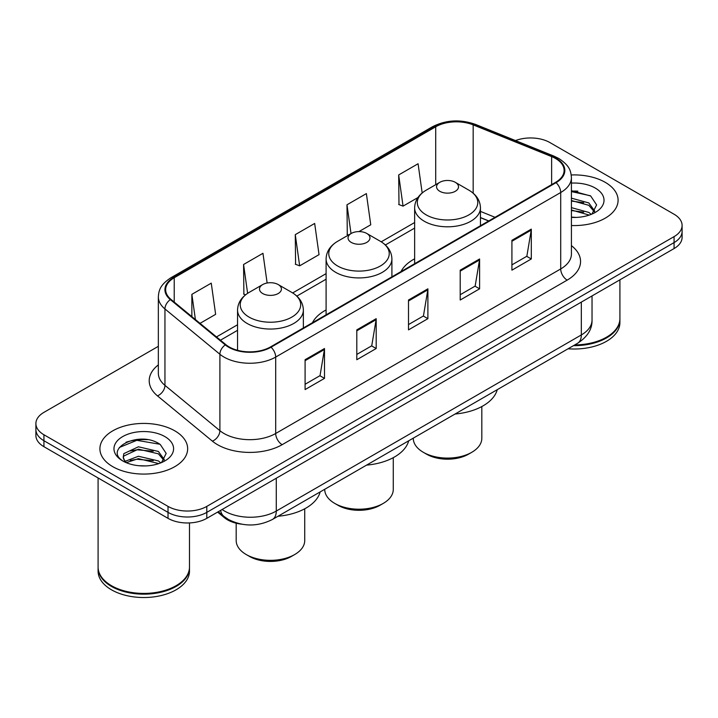 <?xml version="1.0" encoding="UTF-8"?>
<svg xmlns="http://www.w3.org/2000/svg" width="718" height="718" viewBox="0 0 718 718"><rect width="100%" height="100%" fill="white"/><g stroke="black" fill="none" stroke-linecap="round" stroke-linejoin="round"><path stroke-width="1.08" d="M326.098 309.943A48.438 27.966 0 0 0 312.456 322.705M414.636 258.821A48.438 27.966 0 0 0 401.003 271.592M488.635 220.991L480.45 217.68M241.436 524.149A27.419 15.832 180 0 1 224.42 517.714L217.608 512.096M147.441 439.685A36.564 21.109 0 0 0 126.045 442.234M577.873 191.176A36.564 21.109 0 0 0 571.42 191.141M158.346 346.318L43.933 412.365A27.419 15.832 0 0 0 35.9 423.566L35.9 435.503A27.419 15.832 0 0 0 43.933 446.695L168.021 518.342A27.419 15.832 0 0 0 206.802 518.342L674.067 248.563A27.419 15.832 0 0 0 682.1 237.371L682.1 231.402A27.419 15.832 0 0 1 674.067 242.594A27.419 15.832 0 0 0 682.1 231.402L682.1 225.425A27.419 15.832 0 0 0 674.067 214.233L549.979 142.595A27.419 15.832 0 0 0 515.488 140.575M35.9 423.566A27.419 15.832 0 0 0 43.933 434.758L168.021 506.396A27.419 15.832 0 0 0 206.802 506.396L206.802 512.374L674.067 242.594L206.802 512.374A27.419 15.832 0 0 1 168.021 512.374A27.419 15.832 0 0 0 206.802 512.374L206.802 518.342M43.933 434.758L43.933 440.726L168.021 512.374L43.933 440.726A27.419 15.832 0 0 1 35.9 429.535A27.419 15.832 0 0 0 43.933 440.726L43.933 446.695M605.238 182.336A43.87 25.327 0 0 0 571.232 174.968A43.87 25.327 0 0 1 605.238 182.336A43.87 25.327 0 0 1 618.09 200.241A43.87 25.327 0 0 0 605.238 182.336M174.806 430.836A43.87 25.327 0 0 0 126.996 425.352A43.87 25.327 0 0 0 99.91 448.75A43.87 25.327 0 0 0 112.762 466.664A43.87 25.327 0 0 0 160.572 472.148A43.87 25.327 0 0 0 187.658 448.75A43.87 25.327 0 0 0 174.806 430.836A43.87 25.327 0 0 0 126.996 425.352A43.87 25.327 0 0 0 99.91 448.75A43.87 25.327 0 0 0 112.762 466.664A43.87 25.327 0 0 0 160.572 472.148A43.87 25.327 0 0 0 187.658 448.75A43.87 25.327 0 0 0 174.806 430.836M555.535 158.49A29.25 16.882 180 0 1 564.106 170.426A29.25 16.882 180 0 1 555.535 182.372L270.524 346.92A29.25 16.882 180 0 1 225.883 344.667L170.947 299.37A29.25 16.882 180 0 1 165.652 289.686A29.25 16.882 180 0 1 174.223 277.74L435.718 126.772A29.25 16.882 180 0 1 473.171 124.878L551.63 156.596A29.25 16.882 180 0 1 555.535 158.49M556.055 158.184A29.976 17.313 0 0 0 552.052 156.246L473.593 124.528A29.976 17.313 0 0 0 435.198 126.467L173.702 277.444A29.976 17.313 0 0 0 170.346 299.612L225.281 344.909A29.976 17.313 0 0 0 271.036 347.216L556.055 182.668A29.976 17.313 0 0 0 556.055 158.184M305.096 359.718L305.096 389.569L324.491 378.377L324.491 348.526L305.096 359.718M305.096 384.274L320.031 375.649L324.41 349.513A7.315 4.218 -120 0 0 324.491 348.526M319.905 375.729L324.491 378.377M356.801 329.867L356.801 359.718L376.187 348.526L376.187 318.675L356.801 329.867M356.801 354.423L371.736 345.807L376.115 319.663A7.315 4.218 -120 0 0 376.187 318.675M371.601 345.879L376.187 348.526M511.916 240.315L511.916 270.165L531.302 258.974L531.302 229.123L511.916 240.315M511.916 264.87L526.85 256.254L531.221 230.11A7.315 4.218 -120 0 0 531.302 229.123M526.716 256.326L531.302 258.974M460.211 270.165L460.211 300.016L479.597 288.824L479.597 258.974L460.211 270.165M460.211 294.721L475.145 286.105L479.516 259.961A7.315 4.218 -120 0 0 479.597 258.974M475.011 286.177L479.597 288.824M408.506 300.016L408.506 329.867L427.892 318.675L427.892 288.824L408.506 300.016M408.506 324.572L423.44 315.956L427.82 289.812A7.315 4.218 -120 0 0 427.892 288.824M423.306 316.028L427.892 318.675M571.42 225.524A43.87 25.327 0 0 0 618.09 200.241A43.87 25.327 0 0 1 571.42 225.524M206.802 506.396L674.067 236.626A27.419 15.832 0 0 0 682.1 225.425M200.035 323.351L215.633 314.34L211.254 283.152L191.868 294.344L191.868 316.62M358.955 231.591L370.748 224.788L366.368 193.6L346.982 204.792L347.288 234.463M422.175 192.963L418.073 163.749L398.678 174.941L398.993 204.612M267.132 283.018L262.959 253.301L243.573 264.493L243.887 294.165M295.277 234.642L299.648 265.831L319.043 254.639L314.663 223.451L295.277 234.642L295.592 264.314M299.648 265.831L295.277 264.197M348.625 234.965L346.982 234.346M346.982 204.792L351.021 233.583M398.678 174.941L403.058 206.129L417.948 197.54M403.058 206.129L398.678 204.495M245.583 294.802L243.573 294.048M243.573 264.493L247.62 293.33M191.868 294.344L195.404 319.537M574.777 344.909A45.701 26.386 0 0 0 606.53 337.182A45.701 26.386 0 0 0 619.912 318.532L619.912 279.832M574.58 345.017A45.243 26.117 0 0 0 606.207 337.37A45.243 26.117 0 0 0 606.369 337.281M573.485 345.654A45.701 26.386 0 0 0 619.912 319.277A45.701 26.386 0 0 0 619.912 318.9M568.073 348.777A45.701 26.386 0 0 0 619.912 322.633L619.912 319.277M571.42 217.114L576.186 217.41M571.42 207.637L588.823 212.42L591.246 214.359M571.42 210.006L589.263 215.095M571.42 198.159L588.823 202.943L594.764 211.146M571.42 200.528L588.823 205.312L594.298 211.756M571.42 217.374A29.806 17.205 0 0 0 595.294 212.411A29.806 17.205 0 0 0 595.294 188.08A29.806 17.205 0 0 0 571.42 183.108M591.946 214.072L596.613 204.908L590.708 196.005L571.42 190.674M571.42 191.589L590.304 195.736M571.42 201.067L583.707 202.7M571.42 210.545L583.707 212.178M413.272 438.151L413.272 438.303A34.276 19.79 0 0 0 423.306 452.295L426.537 454.162A29.707 17.151 0 0 0 468.549 454.162L471.78 452.295A34.276 19.79 0 0 0 481.814 438.303L481.814 406.55M426.537 454.162L423.306 452.295A34.276 19.79 0 0 0 471.78 452.295M439.784 191.284A10.967 6.336 0 0 0 455.302 191.284A10.967 6.336 0 0 0 455.302 182.327L468.917 190.189A30.228 17.447 0 0 1 468.917 214.87A30.228 17.447 0 0 1 426.169 214.87A30.228 17.447 0 0 1 426.169 190.189C418.729 194.614 414.878 200.484 414.636 207.807A32.902 19 0 0 0 424.275 221.243A32.902 19 0 0 0 460.13 225.362A32.902 19 0 0 0 480.45 207.807C480.207 200.484 476.357 194.614 468.917 190.189L455.302 182.327A10.967 6.336 0 0 0 439.784 182.327A10.967 6.336 0 0 0 439.784 191.284M455.077 414.017A50.269 29.025 0 0 0 497.242 389.668M324.724 489.272L324.724 489.425A34.276 19.79 0 0 0 334.767 503.417L337.998 505.284A29.707 17.151 0 0 0 380.001 505.284L383.232 503.417A34.276 19.79 0 0 0 393.276 489.425L393.276 457.671M337.998 505.284L334.767 503.417A34.276 19.79 0 0 0 383.232 503.417M351.246 242.406A10.967 6.336 0 0 0 366.754 242.406A10.967 6.336 0 0 0 366.754 233.449L380.369 241.311A30.228 17.447 0 0 0 380.369 241.311A30.228 17.447 0 0 1 380.369 265.992A30.228 17.447 0 0 1 337.631 265.992A30.228 17.447 0 0 1 337.622 241.311C330.181 245.736 326.34 251.605 326.098 258.929A32.902 19 0 0 0 335.737 272.364A32.902 19 0 0 0 371.592 276.484A32.902 19 0 0 0 391.902 258.929C391.66 251.605 387.819 245.736 380.378 241.311L366.754 233.449A10.967 6.336 0 0 0 351.246 233.449A10.967 6.336 0 0 0 351.246 242.406M366.539 465.129A50.269 29.025 0 0 0 408.704 440.789M236.186 523.207L236.186 540.546A34.276 19.79 0 0 0 246.22 554.538L249.451 556.405A29.707 17.151 0 0 0 291.463 556.405L294.694 554.538A34.276 19.79 0 0 0 304.728 540.546L304.728 508.793M249.451 556.405L246.22 554.538A34.276 19.79 0 0 0 294.694 554.538M262.698 293.527A10.967 6.336 0 0 0 278.216 293.527A10.967 6.336 0 0 0 278.216 284.57L291.831 292.432A30.228 17.447 0 0 1 291.831 317.114A30.228 17.447 0 0 1 249.083 317.114A30.228 17.447 0 0 1 249.083 292.432C241.643 296.857 237.793 302.727 237.55 310.05A32.902 19 0 0 0 247.189 323.486A32.902 19 0 0 0 283.054 327.596A32.902 19 0 0 0 303.364 310.05C303.122 302.727 299.271 296.857 291.831 292.432L278.216 284.57A10.967 6.336 0 0 0 262.698 284.57A10.967 6.336 0 0 0 262.698 293.527M278.001 516.251A50.269 29.025 0 0 0 320.156 491.911M175.937 585.789A45.243 26.117 0 0 1 175.775 585.879A45.243 26.117 0 0 1 111.793 585.879L111.469 585.691A45.701 26.386 0 0 0 176.098 585.691A45.701 26.386 0 0 0 189.48 567.032L189.48 522.928M98.088 567.408A45.701 26.386 0 0 0 98.088 567.785A45.701 26.386 0 0 0 111.469 586.435A45.701 26.386 0 0 0 161.272 592.162A45.701 26.386 0 0 0 189.48 567.785A45.701 26.386 0 0 0 189.48 567.408M98.088 567.785L98.088 571.142A45.701 26.386 0 0 0 111.469 589.801A45.701 26.386 0 0 0 161.272 595.518A45.701 26.386 0 0 0 189.48 571.142L189.48 567.785M138.789 465.713L145.754 465.919M125.129 461.342L138.439 456.262L158.391 460.929L160.814 462.868M126.35 462.616L138.439 458.631L158.831 463.604M125.336 462.266L123.2 457.258A20.66 11.928 0 0 0 126.539 462.778M123.2 457.258L123.828 453.641L138.439 446.784L158.391 451.451L164.332 459.655M123.254 457.546L123.828 456.011L138.439 449.154L158.391 453.821L163.866 460.265M161.514 462.58L166.181 453.408L160.276 444.514C139.373 429.481 102.207 449.288 123.667 461.432L123.774 461.503M164.853 436.58A29.806 17.205 0 0 0 122.706 436.58A29.806 17.205 0 0 0 122.706 460.92A29.806 17.205 0 0 0 164.853 460.92A29.806 17.205 0 0 0 164.853 436.58M98.088 477.964L98.088 567.032A45.701 26.386 0 0 0 111.469 585.691L111.793 585.879M119.314 447.502L136.806 440.322L159.872 444.245M130.245 450.994L136.806 449.8L153.275 451.209M130.245 460.471L136.806 459.278L153.275 460.687M125.013 461.189L125.515 460.956M224.42 516.78L224.42 517.714M222.113 509.493A36.564 21.109 0 0 0 224.572 511.063A36.564 21.109 0 0 0 276.277 511.063L581.329 334.947A36.564 21.109 0 0 0 592.036 320.022C592.305 329.095 587.468 336.859 577.541 343.312L272.49 519.437A18.282 10.555 60 0 0 276.277 511.063L276.277 478.224M581.329 302.107L581.329 334.947A18.282 10.555 60 0 1 577.541 343.312M220.632 510.354A18.282 12.224 129.5 0 0 223.819 516.296L218.263 511.719M674.067 248.563L674.067 236.626M168.021 518.342L168.021 506.396M571.42 245.646A45.701 26.386 180 0 1 567.175 280.128L282.156 444.684A9.137 5.277 60 0 1 275.694 433.493L560.713 268.936A36.564 21.109 0 0 0 571.42 254.01L571.42 177.588A36.564 21.109 180 0 1 560.713 192.514A9.137 5.277 -120 0 0 556.055 182.668M282.156 444.684A45.701 26.386 180 0 1 217.527 444.684A45.701 26.386 180 0 1 212.402 441.157L157.466 395.86A45.701 26.386 180 0 1 158.346 364.897M223.989 433.493A36.564 21.109 0 0 0 275.694 433.493L275.694 357.07A36.564 21.109 180 0 1 219.896 354.252L164.952 308.955A36.564 21.109 180 0 1 158.346 296.848L158.346 373.27A36.564 21.109 0 0 0 164.952 385.369L219.896 430.674A36.564 21.109 0 0 0 223.989 433.493M571.42 177.588C570.828 171.306 570.245 166.082 558.819 158.481L554.009 156.147A9.137 4.281 112 0 0 552.052 156.246M554.009 156.147L475.549 124.429C460.409 119.071 446.04 119.852 432.442 126.763A9.137 5.277 60 0 1 435.198 126.467M173.702 277.444A9.137 5.277 -120 0 0 170.947 277.74C159.863 285.01 158.849 290.476 158.346 296.848M170.346 299.612A9.137 6.112 129.5 0 0 164.952 308.955L164.952 385.369A9.137 6.112 -50.5 0 1 157.466 395.86M475.549 124.429A9.137 4.281 112 0 0 473.593 124.528M225.281 344.909A9.137 6.112 129.5 0 0 219.896 354.252L219.896 430.674A9.137 6.112 -50.5 0 1 212.402 441.157M271.036 347.216A9.137 5.277 60 0 1 275.694 357.07L560.713 192.514L560.713 268.936A9.137 5.277 60 0 0 567.175 280.128M174.223 277.74L174.223 302.072M551.63 156.596L551.63 184.625M473.171 124.878L473.171 193.187M495.034 217.303L480.45 211.397M435.718 126.772L435.718 184.679M414.636 222.526L381.222 241.813M326.098 273.639L292.675 292.935M237.55 324.76L216.495 336.921M408.506 300.968L427.82 289.812M460.211 271.117L479.516 259.961M511.916 241.266L531.221 230.11M356.801 330.819L376.115 319.663M305.096 360.669L324.41 349.513M272.49 519.437C257.78 526.824 243.07 526.824 228.36 519.437L223.819 516.296M592.036 320.022L592.036 295.924M432.442 126.763L170.947 277.74M414.636 228.091L385.386 244.973M326.098 279.203L296.848 296.094M237.55 330.325L220.462 340.197M488.77 220.92L480.45 217.554M480.45 225.721L480.45 207.807M414.636 263.712L414.636 207.807M439.784 182.327L426.169 190.189M391.902 276.843L391.902 258.929M326.098 314.834L326.098 258.929M351.246 233.449L337.622 241.311M303.364 327.964L303.364 310.05M237.55 350.303L237.55 310.05M262.698 284.57L249.083 292.432"/></g></svg>
